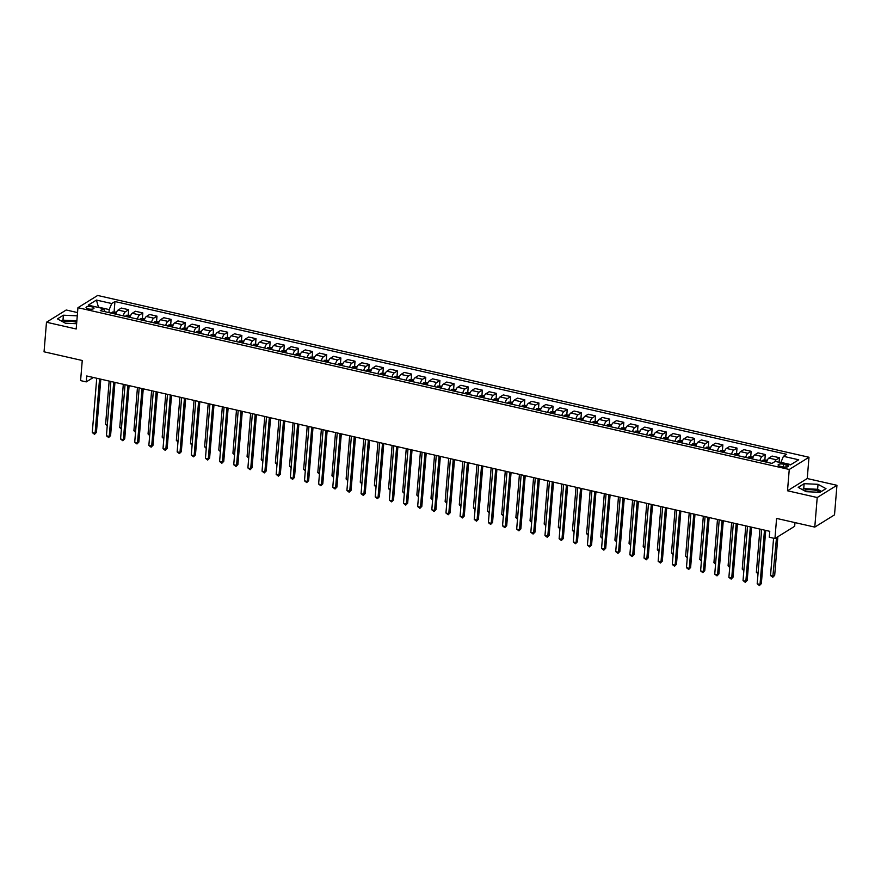 <?xml version="1.0" encoding="UTF-8"?>
<svg xmlns="http://www.w3.org/2000/svg" width="881" height="881" viewBox="0 0 881 881"><rect width="100%" height="100%" fill="white"/><g stroke="black" fill="none" stroke-linecap="round" stroke-linejoin="round"><path stroke-width="1.32" d="M76.735 322.358A9.79 3.183 4.7 0 0 75.094 321.917A9.79 3.183 4.7 0 0 63.168 321.994M88.331 308.923A4.02 1.299 4.7 0 0 94.036 308.196A4.02 1.299 4.7 0 0 91.745 306.808A4.02 1.299 4.7 0 0 86.03 307.546A4.02 1.299 4.7 0 0 88.331 308.923M803.913 490.475A9.79 3.183 -175.3 0 1 815.839 490.387A9.79 3.183 -175.3 0 1 820.343 492.138M77.539 312.579L66.218 310.002L46.484 322.226L44.05 351.805L82.252 360.494L80.589 380.603L86.25 381.891L93.364 377.475M808.989 457.25L97.67 295.465L77.935 307.7L789.255 469.474L808.989 457.25L807.238 478.537L787.504 490.772L817.216 497.523L836.95 485.299L807.238 478.537M836.95 485.299L834.516 514.867L814.782 527.102L776.59 518.413L774.939 538.522L794.673 526.287L794.97 522.598M817.216 497.523L814.782 527.102M774.939 538.522L769.278 537.234L769.763 531.32L86.734 375.978L86.25 381.891M786.138 464.794L783.65 464.232A3.887 1.266 4.7 0 0 778.121 464.937A3.887 1.266 4.7 0 0 780.346 466.28L782.835 466.842A3.887 1.266 4.7 0 0 788.363 466.137A3.887 1.266 4.7 0 0 786.138 464.794L785.951 467.095M790.885 464.639L780.907 462.371L783.429 456.314L786.656 454.31L114.948 301.544L114.112 311.72M783.429 456.314L798.704 459.783L790.488 464.882L775.214 461.402L771.987 463.406L100.28 310.63L103.506 308.625L88.232 305.156L96.436 300.069L111.722 303.538L114.948 301.544M787.504 490.772L789.255 469.474M46.484 322.226L76.195 328.987L77.935 307.7M108.947 312.601L109.2 309.594L98.441 307.15L96.436 300.069M774.773 461.677A5.022 1.905 -77.2 0 1 776.227 459.739L779.454 457.735L779.079 462.283M115.896 314.176A5.022 1.905 -77.2 0 1 118.098 310.057L121.325 308.053L128.681 309.727L128.252 314.935M130.047 317.402A5.022 1.905 -77.2 0 1 132.249 313.273L135.476 311.268L142.832 312.942L142.403 318.162M144.187 320.618A5.022 1.905 -77.2 0 1 146.4 316.488L149.627 314.484L156.983 316.158L156.554 321.378M158.338 323.834A5.022 1.905 -77.2 0 1 160.54 319.704L163.767 317.711L171.123 319.374L170.694 324.593M172.478 327.049A5.022 1.905 -77.2 0 1 174.691 322.92L177.918 320.926L185.274 322.6L184.845 327.809M186.629 330.265A5.022 1.905 -77.2 0 1 188.842 326.135L192.069 324.142L199.425 325.816L198.996 331.025M200.78 333.492A5.022 1.905 -77.2 0 1 202.982 329.362L206.209 327.358L213.565 329.031L213.136 334.24M214.92 336.707A5.022 1.905 -77.2 0 1 217.133 332.578L220.36 330.573L227.716 332.247L227.287 337.467M229.071 339.923A5.022 1.905 -77.2 0 1 231.285 335.793L234.511 333.789L241.868 335.463L241.438 340.683M243.222 343.138A5.022 1.905 -77.2 0 1 245.425 339.009L248.651 337.016L256.008 338.689L255.578 343.898M257.362 346.354A5.022 1.905 -77.2 0 1 259.576 342.224L262.802 340.231L270.159 341.905L269.729 347.114M271.513 349.57A5.022 1.905 -77.2 0 1 273.716 345.451L276.942 343.447L284.299 345.121L283.88 350.33M285.664 352.796A5.022 1.905 -77.2 0 1 287.867 348.667L291.093 346.662L298.45 348.336L298.02 353.556M299.804 356.012A5.022 1.905 -77.2 0 1 302.018 351.882L305.244 349.878L312.601 351.552L312.171 356.772M313.955 359.228A5.022 1.905 -77.2 0 1 316.158 355.098L319.385 353.105L326.741 354.768L326.311 359.988M328.106 362.443A5.022 1.905 -77.2 0 1 330.309 358.314L333.536 356.32L340.892 357.994L340.462 363.203M342.246 365.659A5.022 1.905 -77.2 0 1 344.46 361.529L347.687 359.536L355.043 361.21L354.614 366.419M356.398 368.886A5.022 1.905 -77.2 0 1 358.6 364.756L361.827 362.752L369.183 364.426L368.754 369.635M370.538 372.101A5.022 1.905 -77.2 0 1 372.751 367.972L375.978 365.967L383.334 367.641L382.905 372.861M384.689 375.317A5.022 1.905 -77.2 0 1 386.902 371.187L390.129 369.183L397.485 370.857L397.056 376.077M398.84 378.533A5.022 1.905 -77.2 0 1 401.042 374.403L404.269 372.41L411.625 374.084L411.196 379.293M412.98 381.748A5.022 1.905 -77.2 0 1 415.193 377.619L418.42 375.625L425.776 377.299L425.347 382.508M427.131 384.964A5.022 1.905 -77.2 0 1 429.344 380.845L432.571 378.841L439.927 380.515L439.498 385.724M441.282 388.191A5.022 1.905 -77.2 0 1 443.484 384.061L446.711 382.057L454.067 383.731L453.638 388.95M455.422 391.406A5.022 1.905 -77.2 0 1 457.635 387.277L460.862 385.272L468.218 386.946L467.789 392.166M469.573 394.622A5.022 1.905 -77.2 0 1 471.776 390.492L475.002 388.488L482.359 390.162L481.94 395.382M483.724 397.838A5.022 1.905 -77.2 0 1 485.927 393.708L489.153 391.715L496.51 393.389L496.08 398.597M497.864 401.053A5.022 1.905 -77.2 0 1 500.078 396.924L503.304 394.93L510.661 396.604L510.231 401.813M512.015 404.28A5.022 1.905 -77.2 0 1 514.218 400.15L517.444 398.146L524.801 399.82L524.371 405.029M526.166 407.496A5.022 1.905 -77.2 0 1 528.369 403.366L531.595 401.362L538.952 403.035L538.522 408.255M540.306 410.711A5.022 1.905 -77.2 0 1 542.52 406.582L545.746 404.577L553.103 406.251L552.673 411.471M554.457 413.927A5.022 1.905 -77.2 0 1 556.66 409.797L559.887 407.804L567.243 409.478L566.813 414.687M568.597 417.142A5.022 1.905 -77.2 0 1 570.811 413.013L574.038 411.02L581.394 412.693L580.964 417.902M582.748 420.358A5.022 1.905 -77.2 0 1 584.962 416.239L588.189 414.235L595.545 415.909L595.115 421.118M596.9 423.585A5.022 1.905 -77.2 0 1 599.102 419.455L602.329 417.451L609.685 419.125L609.256 424.345M611.04 426.8A5.022 1.905 -77.2 0 1 613.253 422.671L616.48 420.666L623.836 422.34L623.407 427.56M625.191 430.016A5.022 1.905 -77.2 0 1 627.404 425.886L630.631 423.882L637.987 425.556L637.558 430.776M639.342 433.232A5.022 1.905 -77.2 0 1 641.544 429.102L644.771 427.109L652.127 428.783L651.698 433.992M653.482 436.447A5.022 1.905 -77.2 0 1 655.695 432.318L658.922 430.324L666.278 431.998L665.849 437.207M667.633 439.674A5.022 1.905 -77.2 0 1 669.835 435.544L673.062 433.54L680.418 435.214L680 440.423M681.784 442.89A5.022 1.905 -77.2 0 1 683.986 438.76L687.213 436.756L694.569 438.43L694.14 443.65M695.924 446.105A5.022 1.905 -77.2 0 1 698.137 441.976L701.364 439.971L708.72 441.645L708.291 446.865M710.075 449.321A5.022 1.905 -77.2 0 1 712.277 445.191L715.504 443.198L722.861 444.872L722.431 450.081M724.226 452.537A5.022 1.905 -77.2 0 1 726.429 448.407L729.655 446.414L737.012 448.088L736.582 453.297M738.366 455.752A5.022 1.905 -77.2 0 1 740.58 451.634L743.806 449.629L751.163 451.303L750.733 456.512M752.517 458.979A5.022 1.905 -77.2 0 1 754.72 454.849L757.946 452.845L765.303 454.519L764.873 459.739M766.657 462.195A5.022 1.905 -77.2 0 1 768.871 458.065L772.097 456.061L779.454 457.735M759.874 460.653A5.022 1.905 -77.2 0 1 762.076 456.523L765.303 454.519M745.722 457.426A5.022 1.905 -77.2 0 1 747.936 453.297L751.163 451.303M731.582 454.211A5.022 1.905 -77.2 0 1 733.785 450.081L737.012 448.088M717.431 450.995A5.022 1.905 -77.2 0 1 719.634 446.865L722.861 444.872M703.28 447.779A5.022 1.905 -77.2 0 1 705.494 443.65L708.72 441.645M689.14 444.564A5.022 1.905 -77.2 0 1 691.343 440.434L694.569 438.43M674.989 441.337A5.022 1.905 -77.2 0 1 677.192 437.218L680.418 435.214M660.838 438.121A5.022 1.905 -77.2 0 1 663.052 433.992L666.278 431.998M646.698 434.906A5.022 1.905 -77.2 0 1 648.901 430.776L652.127 428.783M632.547 431.69A5.022 1.905 -77.2 0 1 634.76 427.56L637.987 425.556M618.396 428.474A5.022 1.905 -77.2 0 1 620.609 424.345L623.836 422.34M604.256 425.259A5.022 1.905 -77.2 0 1 606.458 421.129L609.685 419.125M590.105 422.032A5.022 1.905 -77.2 0 1 592.318 417.902L595.545 415.909M575.954 418.816A5.022 1.905 -77.2 0 1 578.167 414.687L581.394 412.693M561.814 415.601A5.022 1.905 -77.2 0 1 564.016 411.471L567.243 409.478M547.663 412.385A5.022 1.905 -77.2 0 1 549.876 408.255L553.103 406.251M533.523 409.169A5.022 1.905 -77.2 0 1 535.725 405.04L538.952 403.035M519.372 405.943A5.022 1.905 -77.2 0 1 521.574 401.824L524.801 399.82M505.22 402.727A5.022 1.905 -77.2 0 1 507.434 398.597L510.661 396.604M491.08 399.511A5.022 1.905 -77.2 0 1 493.283 395.382L496.51 393.389M476.929 396.296A5.022 1.905 -77.2 0 1 479.132 392.166L482.359 390.162M462.778 393.08A5.022 1.905 -77.2 0 1 464.992 388.95L468.218 386.946M448.638 389.865A5.022 1.905 -77.2 0 1 450.841 385.735L454.067 383.731M434.487 386.638A5.022 1.905 -77.2 0 1 436.701 382.508L439.927 380.515M420.336 383.422A5.022 1.905 -77.2 0 1 422.55 379.293L425.776 377.299M406.196 380.207A5.022 1.905 -77.2 0 1 408.399 376.077L411.625 374.084M392.045 376.991A5.022 1.905 -77.2 0 1 394.259 372.861L397.485 370.857M377.894 373.775A5.022 1.905 -77.2 0 1 380.107 369.646L383.334 367.641M363.754 370.549A5.022 1.905 -77.2 0 1 365.956 366.43L369.183 364.426M349.603 367.333A5.022 1.905 -77.2 0 1 351.816 363.203L355.043 361.21M335.463 364.117A5.022 1.905 -77.2 0 1 337.665 359.988L340.892 357.994M321.312 360.902A5.022 1.905 -77.2 0 1 323.514 356.772L326.741 354.768M307.161 357.686A5.022 1.905 -77.2 0 1 309.374 353.556L312.601 351.552M293.021 354.47A5.022 1.905 -77.2 0 1 295.223 350.341L298.45 348.336M278.87 351.244A5.022 1.905 -77.2 0 1 281.072 347.114L284.299 345.121M264.718 348.028A5.022 1.905 -77.2 0 1 266.932 343.898L270.159 341.905M250.578 344.812A5.022 1.905 -77.2 0 1 252.781 340.683L256.008 338.689M236.427 341.597A5.022 1.905 -77.2 0 1 238.641 337.467L241.868 335.463M222.276 338.381A5.022 1.905 -77.2 0 1 224.49 334.251L227.716 332.247M208.136 335.154A5.022 1.905 -77.2 0 1 210.339 331.036L213.565 329.031M193.985 331.939A5.022 1.905 -77.2 0 1 196.199 327.809L199.425 325.816M179.834 328.723A5.022 1.905 -77.2 0 1 182.048 324.593L185.274 322.6M165.694 325.507A5.022 1.905 -77.2 0 1 167.897 321.378L171.123 319.374M151.543 322.292A5.022 1.905 -77.2 0 1 153.757 318.162L156.983 316.158M137.403 319.076A5.022 1.905 -77.2 0 1 139.605 314.946L142.832 312.942M123.252 315.85A5.022 1.905 -77.2 0 1 125.454 311.731L128.681 309.727M111.722 303.538L109.2 309.594M105.092 311.72L103.506 308.625M818.031 484.319L804.133 483.68L798.197 487.358L806.148 491.686L820.035 492.325L825.982 488.647L818.031 484.319L817.623 489.285L803.725 488.647L802.25 489.561M77.275 315.839L63.399 315.2L57.452 318.889L65.403 323.206L76.625 323.723M821.521 491.411L817.623 489.285M803.725 488.647L804.133 483.68M76.867 320.805L62.98 320.166L61.505 321.091M62.98 320.166L63.399 315.2M764.488 530.12L760.017 584.433L757.186 583.795L761.658 529.481M765.721 530.406L761.349 583.607L759.444 585.535L757.186 583.795M761.349 583.607L759.444 585.535M773.584 538.214L770.523 575.535L773.353 576.174L774.685 575.348L777.857 536.705M774.685 575.348L772.78 577.275L776.524 537.531M772.78 577.275L770.523 575.535M750.337 526.904L745.866 581.218L743.035 580.579L747.506 526.254M751.581 527.179L747.198 580.392L745.293 582.319L743.035 580.579M747.198 580.392L745.293 582.319M736.186 523.688L731.726 578.002L728.895 577.363L733.355 523.039M737.43 523.964L733.058 577.176L731.153 579.103L728.895 577.363M733.058 577.176L731.153 579.103M722.046 520.462L717.575 574.786L714.744 574.137L719.215 519.823M723.279 520.748L718.907 573.96L717.002 575.877L714.744 574.137M718.907 573.96L717.002 575.877M767.362 460.113L763.122 460.058A3.326 1.266 102.8 0 0 762.252 461.192M765.765 461.985A3.326 1.266 -77.2 0 1 766.217 461.248L764.862 460.939A3.326 1.266 102.8 0 0 764.4 461.677M759.929 529.085L756.372 572.309L758.101 572.705M758.001 573.916L756.372 572.309M753.222 456.898L748.982 456.843A3.326 1.266 102.8 0 0 748.101 457.977M751.614 458.77A3.326 1.266 -77.2 0 1 752.077 458.032L750.711 457.724A3.326 1.266 102.8 0 0 750.26 458.461M745.778 525.869L742.231 569.093L743.949 569.489M743.85 570.69L742.231 569.093M739.071 453.682L734.831 453.616A3.326 1.266 102.8 0 0 733.961 454.75M737.463 455.554A3.326 1.266 -77.2 0 1 737.926 454.816L736.571 454.508A3.326 1.266 102.8 0 0 736.109 455.246M731.637 522.653L728.08 565.877L729.809 566.274M729.71 567.474L728.08 565.877M707.895 517.246L703.423 571.571L700.604 570.921L705.064 516.607M709.139 517.532L704.767 570.745L702.851 572.661L700.604 570.921M704.767 570.745L702.851 572.661M724.92 450.466L720.68 450.4A3.326 1.266 102.8 0 0 719.81 451.535M723.323 452.338A3.326 1.266 -77.2 0 1 723.775 451.59L722.42 451.281A3.326 1.266 102.8 0 0 721.957 452.03M717.486 519.427L713.929 562.662L715.658 563.058M715.559 564.258L713.929 562.662M693.743 514.03L689.283 568.355L686.453 567.705L690.913 513.392M694.988 514.317L690.616 567.518L688.711 569.445L686.453 567.705M690.616 567.518L688.711 569.445M679.603 510.815L675.132 565.128L672.302 564.49L676.773 510.165M680.837 511.101L676.465 564.303L674.56 566.23L672.302 564.49M676.465 564.303L674.56 566.23M665.452 507.599L660.992 561.913L658.162 561.274L662.622 506.949M666.697 507.874L662.325 561.087L660.409 563.014L658.162 561.274M662.325 561.087L660.409 563.014M651.301 504.384L646.841 558.697L644.011 558.058L648.471 503.734M652.546 504.659L648.174 557.871L646.269 559.798L644.011 558.058M648.174 557.871L646.269 559.798M637.161 501.157L632.69 555.482L629.86 554.832L634.331 500.518M638.406 501.443L634.023 554.656L632.118 556.572L629.86 554.832M634.023 554.656L632.118 556.572M710.78 447.251L706.54 447.185A3.326 1.266 102.8 0 0 705.659 448.319M709.172 449.112A3.326 1.266 -77.2 0 1 709.634 448.374L708.269 448.066A3.326 1.266 102.8 0 0 707.817 448.803M703.335 516.211L699.789 559.446L701.507 559.831M701.408 561.043L699.789 559.446M696.629 444.024L692.389 443.969A3.326 1.266 102.8 0 0 691.519 445.103M695.021 445.896A3.326 1.266 -77.2 0 1 695.483 445.158L694.129 444.85A3.326 1.266 102.8 0 0 693.666 445.588M689.195 512.995L685.638 556.23L687.367 556.616M687.268 557.827L685.638 556.23M682.478 440.808L678.238 440.753A3.326 1.266 102.8 0 0 677.368 441.888M680.881 442.68A3.326 1.266 -77.2 0 1 681.343 441.943L679.978 441.634A3.326 1.266 102.8 0 0 679.515 442.372M675.044 509.78L671.487 553.004L673.216 553.4M673.117 554.601L671.487 553.004M668.338 437.593L664.098 437.538A3.326 1.266 102.8 0 0 663.228 438.661M666.73 439.465A3.326 1.266 -77.2 0 1 667.192 438.727L665.838 438.419A3.326 1.266 102.8 0 0 665.375 439.156M660.893 506.564L657.347 549.788L659.065 550.185M658.966 551.385L657.347 549.788M654.187 434.377L649.947 434.311A3.326 1.266 102.8 0 0 649.077 435.445M652.579 436.249A3.326 1.266 -77.2 0 1 653.041 435.511L651.687 435.203A3.326 1.266 102.8 0 0 651.224 435.941M646.753 503.337L643.196 546.572L644.925 546.969M644.826 548.169L643.196 546.572M623.01 497.941L618.55 552.266L615.72 551.616L620.18 497.302M624.255 498.228L619.883 551.44L617.966 553.356L615.72 551.616M619.883 551.44L617.966 553.356M640.035 431.161L635.796 431.095A3.326 1.266 102.8 0 0 634.926 432.23M638.439 433.034A3.326 1.266 -77.2 0 1 638.901 432.285L637.536 431.976A3.326 1.266 102.8 0 0 637.084 432.725M632.602 500.122L629.045 543.357L630.774 543.742M630.675 544.954L629.045 543.357M608.859 494.726L604.399 549.039L601.569 548.4L606.04 494.087M610.104 495.012L605.732 548.213L603.826 550.14L601.569 548.4M605.732 548.213L603.826 550.14M625.895 427.935L621.656 427.88A3.326 1.266 102.8 0 0 620.786 429.014M624.288 429.807A3.326 1.266 -77.2 0 1 624.75 429.069L623.396 428.761A3.326 1.266 102.8 0 0 622.933 429.499M618.462 496.906L614.905 540.141L616.623 540.527M616.524 541.738L614.905 540.141M594.719 491.51L590.248 545.824L587.418 545.185L591.889 490.86M595.963 491.785L591.58 544.998L589.675 546.925L587.418 545.185M591.58 544.998L589.675 546.925M611.744 424.719L607.505 424.664A3.326 1.266 102.8 0 0 606.635 425.798M610.148 426.591A3.326 1.266 -77.2 0 1 610.599 425.853L609.245 425.545A3.326 1.266 102.8 0 0 608.782 426.283M604.311 493.69L600.754 536.914L602.483 537.311M602.384 538.522L600.754 536.914M580.568 488.294L576.108 542.608L573.278 541.969L577.738 487.645M581.812 488.57L577.44 541.782L575.524 543.709L573.278 541.969M577.44 541.782L575.524 543.709M597.593 421.503L593.353 421.448A3.326 1.266 102.8 0 0 592.484 422.583M595.997 423.376A3.326 1.266 -77.2 0 1 596.459 422.638L595.093 422.329A3.326 1.266 102.8 0 0 594.642 423.067M590.16 490.475L586.614 533.699L588.332 534.095M588.233 535.296L586.614 533.699M566.428 485.068L561.957 539.392L559.127 538.743L563.598 484.429M567.661 485.354L563.289 538.566L561.384 540.494L559.127 538.743M563.289 538.566L561.384 540.494M583.453 418.288L579.213 418.222A3.326 1.266 102.8 0 0 578.343 419.356M581.845 420.16A3.326 1.266 -77.2 0 1 582.308 419.422L580.953 419.114A3.326 1.266 102.8 0 0 580.491 419.852M576.02 487.259L572.463 530.483L574.192 530.88M574.093 532.08L572.463 530.483M552.277 481.852L547.806 536.177L544.976 535.527L549.447 481.213M553.521 482.138L549.138 535.351L547.233 537.267L544.976 535.527M549.138 535.351L547.233 537.267M569.302 415.072L565.062 415.006A3.326 1.266 102.8 0 0 564.192 416.14M567.705 416.944A3.326 1.266 -77.2 0 1 568.157 416.195L566.802 415.887A3.326 1.266 102.8 0 0 566.34 416.636M561.869 484.032L558.312 527.267L560.041 527.664M559.942 528.864L558.312 527.267M538.126 478.636L533.666 532.961L530.836 532.311L535.296 477.998M539.37 478.923L534.998 532.135L533.093 534.051L530.836 532.311M534.998 532.135L533.093 534.051M523.986 475.421L519.515 529.734L516.684 529.096L521.156 474.782M525.219 475.707L520.847 528.908L518.942 530.836L516.684 529.096M520.847 528.908L518.942 530.836M509.835 472.205L505.364 526.519L502.544 525.88L507.004 471.555M511.079 472.48L506.707 525.693L504.791 527.62L502.544 525.88M506.707 525.693L504.791 527.62M495.684 468.989L491.224 523.303L488.393 522.664L492.853 468.34M496.928 469.265L492.556 522.477L490.651 524.404L488.393 522.664M492.556 522.477L490.651 524.404M481.544 465.763L477.073 520.087L474.242 519.438L478.713 465.124M482.788 466.049L478.405 519.261L476.5 521.178L474.242 519.438M478.405 519.261L476.5 521.178M467.393 462.547L462.932 516.872L460.102 516.222L464.562 461.908M468.637 462.833L464.265 516.046L462.349 517.962L460.102 516.222M464.265 516.046L462.349 517.962M453.241 459.331L448.781 513.645L445.951 513.006L450.411 458.693M454.486 459.618L450.114 512.819L448.209 514.746L445.951 513.006M450.114 512.819L448.209 514.746M439.101 456.116L434.63 510.429L431.8 509.791L436.271 455.466M440.346 456.402L435.963 509.603L434.058 511.531L431.8 509.791M435.963 509.603L434.058 511.531M424.95 452.9L420.49 507.214L417.66 506.575L422.12 452.25M426.195 453.175L421.823 506.388L419.907 508.315L417.66 506.575M421.823 506.388L419.907 508.315M410.799 449.673L406.339 503.998L403.509 503.348L407.98 449.035M412.044 449.96L407.672 503.172L405.767 505.099L403.509 503.348M407.672 503.172L405.767 505.099M396.659 446.458L392.188 500.782L389.358 500.133L393.829 445.819M397.904 446.744L393.521 499.956L391.616 501.873L389.358 500.133M393.521 499.956L391.616 501.873M382.508 443.242L378.048 497.567L375.218 496.917L379.678 442.603M383.753 443.528L379.381 496.741L377.464 498.657L375.218 496.917M379.381 496.741L377.464 498.657M368.368 440.026L363.897 494.34L361.067 493.701L365.538 439.388M369.602 440.313L365.23 493.514L363.324 495.441L361.067 493.701M365.23 493.514L363.324 495.441M354.217 436.811L349.746 491.124L346.916 490.486L351.387 436.161M355.461 437.086L351.079 490.299L349.173 492.226L346.916 490.486M351.079 490.299L349.173 492.226M340.066 433.595L335.606 487.909L332.776 487.27L337.236 432.945M341.31 433.87L336.938 487.083L335.033 489.01L332.776 487.27M336.938 487.083L335.033 489.01M325.926 430.369L321.455 484.693L318.625 484.043L323.096 429.73M327.159 430.655L322.787 483.867L320.882 485.783L318.625 484.043M322.787 483.867L320.882 485.783M311.775 427.153L307.304 481.478L304.485 480.828L308.945 426.514M313.019 427.439L308.647 480.652L306.731 482.568L304.485 480.828M308.647 480.652L306.731 482.568M297.624 423.937L293.164 478.251L290.334 477.612L294.794 423.298M298.868 424.224L294.496 477.425L292.591 479.352L290.334 477.612M294.496 477.425L292.591 479.352M555.162 411.856L550.922 411.79A3.326 1.266 102.8 0 0 550.041 412.925M553.554 413.718A3.326 1.266 -77.2 0 1 554.017 412.98L552.651 412.671A3.326 1.266 102.8 0 0 552.2 413.409M547.718 480.817L544.172 524.052L545.89 524.437M545.791 525.649L544.172 524.052M541.011 408.63L536.771 408.575A3.326 1.266 102.8 0 0 535.901 409.709M539.403 410.502A3.326 1.266 -77.2 0 1 539.866 409.764L538.511 409.456A3.326 1.266 102.8 0 0 538.049 410.194M533.578 477.601L530.021 520.836L531.75 521.222M531.65 522.433L530.021 520.836M526.86 405.414L522.62 405.359A3.326 1.266 102.8 0 0 521.75 406.493M525.263 407.286A3.326 1.266 -77.2 0 1 525.715 406.548L524.36 406.24A3.326 1.266 102.8 0 0 523.898 406.978M519.427 474.385L515.87 517.61L517.599 518.006M517.499 519.206L515.87 517.61M512.72 402.199L508.48 402.143A3.326 1.266 102.8 0 0 507.599 403.267M511.112 404.071A3.326 1.266 -77.2 0 1 511.575 403.333L510.209 403.024A3.326 1.266 102.8 0 0 509.758 403.762M505.276 471.17L501.73 514.394L503.447 514.79M503.348 515.991L501.73 514.394M498.569 398.983L494.329 398.917A3.326 1.266 102.8 0 0 493.459 400.051M496.961 400.855A3.326 1.266 -77.2 0 1 497.424 400.117L496.069 399.809A3.326 1.266 102.8 0 0 495.607 400.547M491.135 467.954L487.578 511.178L489.307 511.575M489.208 512.775L487.578 511.178M484.418 395.767L480.178 395.701A3.326 1.266 102.8 0 0 479.308 396.835M482.821 397.639A3.326 1.266 -77.2 0 1 483.284 396.89L481.918 396.582A3.326 1.266 102.8 0 0 481.455 397.331M476.984 464.728L473.427 507.963L475.156 508.348M475.057 509.559L473.427 507.963M470.278 392.541L466.038 392.486A3.326 1.266 102.8 0 0 465.168 393.62M468.67 394.413A3.326 1.266 -77.2 0 1 469.133 393.675L467.778 393.367A3.326 1.266 102.8 0 0 467.315 394.104M462.833 461.512L459.287 504.747L461.005 505.132M460.906 506.344L459.287 504.747M456.127 389.325L451.887 389.27A3.326 1.266 102.8 0 0 451.017 390.404M454.519 391.197A3.326 1.266 -77.2 0 1 454.981 390.459L453.627 390.151A3.326 1.266 102.8 0 0 453.164 390.889M448.693 458.296L445.136 501.52L446.865 501.917M446.766 503.128L445.136 501.52M441.976 386.109L437.736 386.054A3.326 1.266 102.8 0 0 436.866 387.188M440.379 387.981A3.326 1.266 -77.2 0 1 440.841 387.244L439.476 386.935A3.326 1.266 102.8 0 0 439.024 387.673M434.542 455.081L430.985 498.305L432.714 498.701M432.615 499.901L430.985 498.305M427.836 382.894L423.596 382.828A3.326 1.266 102.8 0 0 422.726 383.962M426.228 384.766A3.326 1.266 -77.2 0 1 426.69 384.028L425.336 383.72A3.326 1.266 102.8 0 0 424.873 384.457M420.402 451.865L416.845 495.089L418.563 495.485M418.464 496.686L416.845 495.089M413.685 379.678L409.445 379.612A3.326 1.266 102.8 0 0 408.575 380.746M412.088 381.55A3.326 1.266 -77.2 0 1 412.539 380.812L411.185 380.493A3.326 1.266 102.8 0 0 410.722 381.242M406.251 448.638L402.694 491.873L404.423 492.27M404.324 493.47L402.694 491.873M399.534 376.462L395.294 376.396A3.326 1.266 102.8 0 0 394.424 377.531M397.937 378.323A3.326 1.266 -77.2 0 1 398.399 377.586L397.034 377.277A3.326 1.266 102.8 0 0 396.582 378.015M392.1 445.423L388.554 488.658L390.272 489.043M390.173 490.254L388.554 488.658M385.393 373.236L381.154 373.181A3.326 1.266 102.8 0 0 380.284 374.315M383.786 375.108A3.326 1.266 -77.2 0 1 384.248 374.37L382.894 374.062A3.326 1.266 102.8 0 0 382.431 374.799M377.96 442.207L374.403 485.442L376.132 485.827M376.033 487.039L374.403 485.442M371.242 370.02L367.003 369.965A3.326 1.266 102.8 0 0 366.133 371.099M369.646 371.892A3.326 1.266 -77.2 0 1 370.097 371.154L368.743 370.846A3.326 1.266 102.8 0 0 368.28 371.584M363.809 438.991L360.252 482.215L361.981 482.612M361.882 483.812L360.252 482.215M357.102 366.804L352.863 366.749A3.326 1.266 102.8 0 0 351.982 367.873M355.495 368.676A3.326 1.266 -77.2 0 1 355.957 367.939L354.591 367.63A3.326 1.266 102.8 0 0 354.14 368.368M349.658 435.776L346.112 479L347.83 479.396M347.731 480.597L346.112 479M342.951 363.589L338.711 363.523A3.326 1.266 102.8 0 0 337.841 364.657M341.343 365.461A3.326 1.266 -77.2 0 1 341.806 364.723L340.451 364.415A3.326 1.266 102.8 0 0 339.989 365.152M335.518 432.56L331.961 475.784L333.69 476.18M333.591 477.381L331.961 475.784M328.8 360.373L324.56 360.307A3.326 1.266 102.8 0 0 323.69 361.441M327.203 362.245A3.326 1.266 -77.2 0 1 327.655 361.496L326.3 361.188A3.326 1.266 102.8 0 0 325.838 361.937M321.367 429.333L317.81 472.568L319.539 472.954M319.44 474.165L317.81 472.568M314.66 357.146L310.42 357.091A3.326 1.266 102.8 0 0 309.539 358.226M313.052 359.019A3.326 1.266 -77.2 0 1 313.515 358.281L312.149 357.972A3.326 1.266 102.8 0 0 311.698 358.71M307.216 426.118L303.67 469.353L305.388 469.738M305.289 470.95L303.67 469.353M283.484 420.722L279.013 475.035L276.182 474.396L280.654 420.072M284.728 421.008L280.345 474.209L278.44 476.136L276.182 474.396M280.345 474.209L278.44 476.136M300.509 353.931L296.269 353.876A3.326 1.266 102.8 0 0 295.399 355.01M298.901 355.803A3.326 1.266 -77.2 0 1 299.364 355.065L298.009 354.757A3.326 1.266 102.8 0 0 297.547 355.495M293.076 422.902L289.519 466.126L291.248 466.523M291.148 467.734L289.519 466.126M269.333 417.506L264.873 471.82L262.042 471.181L266.502 416.856M270.577 417.781L266.205 470.994L264.289 472.921L262.042 471.181M266.205 470.994L264.289 472.921M286.358 350.715L282.118 350.66A3.326 1.266 102.8 0 0 281.248 351.794M284.761 352.587A3.326 1.266 -77.2 0 1 285.224 351.849L283.858 351.541A3.326 1.266 102.8 0 0 283.396 352.279M278.925 419.686L275.368 462.91L277.097 463.307M276.997 464.507L275.368 462.91M255.182 414.29L250.722 468.604L247.891 467.954L252.362 413.641M256.426 414.566L252.054 467.778L250.149 469.705L247.891 467.954M252.054 467.778L250.149 469.705M272.218 347.499L267.978 347.433A3.326 1.266 102.8 0 0 267.108 348.568M270.61 349.372A3.326 1.266 -77.2 0 1 271.073 348.634L269.718 348.325A3.326 1.266 102.8 0 0 269.256 349.063M264.774 416.471L261.228 459.695L262.945 460.091M262.846 461.292L261.228 459.695M241.042 411.064L236.571 465.388L233.74 464.739L238.211 410.425M242.286 411.35L237.903 464.562L235.998 466.478L233.74 464.739M237.903 464.562L235.998 466.478M258.067 344.284L253.827 344.218A3.326 1.266 102.8 0 0 252.957 345.352M256.47 346.156A3.326 1.266 -77.2 0 1 256.922 345.418L255.567 345.099A3.326 1.266 102.8 0 0 255.105 345.848M250.633 413.244L247.076 456.479L248.805 456.876M248.706 458.076L247.076 456.479M226.891 407.848L222.43 462.173L219.6 461.523L224.06 407.209M228.135 408.134L223.763 461.347L221.847 463.263L219.6 461.523M223.763 461.347L221.847 463.263M243.916 341.068L239.676 341.002A3.326 1.266 102.8 0 0 238.806 342.136M242.319 342.929A3.326 1.266 -77.2 0 1 242.782 342.191L241.416 341.883A3.326 1.266 102.8 0 0 240.965 342.621M236.482 410.028L232.925 453.263L234.654 453.649M234.555 454.86L232.925 453.263M212.75 404.632L208.279 458.946L205.449 458.307L209.92 403.994M213.984 404.919L209.612 458.12L207.707 460.047L205.449 458.307M209.612 458.12L207.707 460.047M229.776 337.841L225.536 337.786A3.326 1.266 102.8 0 0 224.666 338.921M228.168 339.714A3.326 1.266 -77.2 0 1 228.631 338.976L227.276 338.667A3.326 1.266 102.8 0 0 226.813 339.405M222.342 406.813L218.785 450.048L220.503 450.433M220.404 451.645L218.785 450.048M198.599 401.417L194.128 455.73L191.298 455.092L195.769 400.767M199.844 401.692L195.461 454.904L193.556 456.832L191.298 455.092M195.461 454.904L193.556 456.832M215.625 334.626L211.385 334.571A3.326 1.266 102.8 0 0 210.515 335.705M214.028 336.498A3.326 1.266 -77.2 0 1 214.479 335.76L213.125 335.452A3.326 1.266 102.8 0 0 212.662 336.19M208.191 403.597L204.634 446.821L206.363 447.218M206.264 448.418L204.634 446.821M184.448 398.201L179.988 452.515L177.158 451.876L181.618 397.551M185.693 398.476L181.321 451.689L179.405 453.616L177.158 451.876M181.321 451.689L179.405 453.616M201.474 331.41L197.245 331.355A3.326 1.266 102.8 0 0 196.364 332.478M199.877 333.282A3.326 1.266 -77.2 0 1 200.339 332.544L198.974 332.236A3.326 1.266 102.8 0 0 198.522 332.974M194.04 400.381L190.494 443.606L192.212 444.002M192.113 445.202L190.494 443.606M170.308 394.974L165.837 449.299L163.007 448.649L167.478 394.336M171.542 395.261L167.17 448.473L165.265 450.389L163.007 448.649M167.17 448.473L165.265 450.389M187.334 328.195L183.094 328.128A3.326 1.266 102.8 0 0 182.224 329.263M185.726 330.067A3.326 1.266 -77.2 0 1 186.188 329.329L184.834 329.02A3.326 1.266 102.8 0 0 184.371 329.758M179.9 397.166L176.343 440.39L178.072 440.786M177.973 441.987L176.343 440.39M156.157 391.759L151.686 446.083L148.856 445.434L153.327 391.12M157.402 392.045L153.019 445.257L151.114 447.174L148.856 445.434M153.019 445.257L151.114 447.174M173.183 324.979L168.943 324.913A3.326 1.266 102.8 0 0 168.073 326.047M171.586 326.851A3.326 1.266 -77.2 0 1 172.037 326.102L170.683 325.794A3.326 1.266 102.8 0 0 170.22 326.543M165.749 393.939L162.192 437.174L163.921 437.56M163.822 438.771L162.192 437.174M142.006 388.543L137.546 442.857L134.716 442.218L139.176 387.904M143.251 388.829L138.879 442.031L136.973 443.958L134.716 442.218M138.879 442.031L136.973 443.958M127.866 385.327L123.395 439.641L120.565 439.002L125.036 384.678M129.1 385.614L124.728 438.815L122.822 440.742L120.565 439.002M124.728 438.815L122.822 440.742M113.715 382.112L109.244 436.425L106.425 435.787L110.885 381.462M114.959 382.387L110.588 435.599L108.671 437.527L106.425 435.787M110.588 435.599L108.671 437.527M99.564 378.896L95.104 433.21L92.274 432.571L96.734 378.246M100.808 379.171L96.436 432.384L94.531 434.311L92.274 432.571M96.436 432.384L94.531 434.311M159.043 321.763L154.803 321.697A3.326 1.266 102.8 0 0 153.922 322.831M157.435 323.624A3.326 1.266 -77.2 0 1 157.897 322.887L156.532 322.578A3.326 1.266 102.8 0 0 156.08 323.316M151.598 390.724L148.052 433.959L149.77 434.344M149.671 435.555L148.052 433.959M144.891 318.537L140.652 318.481A3.326 1.266 102.8 0 0 139.782 319.616M143.284 320.409A3.326 1.266 -77.2 0 1 143.746 319.671L142.392 319.363A3.326 1.266 102.8 0 0 141.929 320.1M137.458 387.508L133.901 430.743L135.63 431.128M135.531 432.34L133.901 430.743M130.74 315.321L126.501 315.266A3.326 1.266 102.8 0 0 125.631 316.4M129.144 317.193A3.326 1.266 -77.2 0 1 129.595 316.455L128.241 316.147A3.326 1.266 102.8 0 0 127.778 316.885M123.307 384.292L119.75 427.516L121.479 427.913M121.38 429.113L119.75 427.516M116.6 312.105L112.361 312.05A3.326 1.266 102.8 0 0 111.48 313.173M114.993 313.977A3.326 1.266 -77.2 0 1 115.455 313.24L114.101 312.931A3.326 1.266 102.8 0 0 113.638 313.669M109.156 381.077L105.61 424.301L107.328 424.697M107.229 425.897L105.61 424.301M768.871 458.065L776.227 459.739M754.72 454.849L762.076 456.523M740.58 451.634L747.936 453.297M726.429 448.407L733.785 450.081M712.277 445.191L719.634 446.865M698.137 441.976L705.494 443.65M683.986 438.76L691.343 440.434M669.835 435.544L677.192 437.218M655.695 432.318L663.052 433.992M641.544 429.102L648.901 430.776M627.404 425.886L634.76 427.56M613.253 422.671L620.609 424.345M599.102 419.455L606.458 421.129M584.962 416.239L592.318 417.902M570.811 413.013L578.167 414.687M556.66 409.797L564.016 411.471M542.52 406.582L549.876 408.255M528.369 403.366L535.725 405.04M514.218 400.15L521.574 401.824M500.078 396.924L507.434 398.597M485.927 393.708L493.283 395.382M471.776 390.492L479.132 392.166M457.635 387.277L464.992 388.95M443.484 384.061L450.841 385.735M429.344 380.845L436.701 382.508M415.193 377.619L422.55 379.293M401.042 374.403L408.399 376.077M386.902 371.187L394.259 372.861M372.751 367.972L380.107 369.646M358.6 364.756L365.956 366.43M344.46 361.529L351.816 363.203M330.309 358.314L337.665 359.988M316.158 355.098L323.514 356.772M302.018 351.882L309.374 353.556M287.867 348.667L295.223 350.341M273.716 345.451L281.072 347.114M259.576 342.224L266.932 343.898M245.425 339.009L252.781 340.683M231.285 335.793L238.641 337.467M217.133 332.578L224.49 334.251M202.982 329.362L210.339 331.036M188.842 326.135L196.199 327.809M174.691 322.92L182.048 324.593M160.54 319.704L167.897 321.378M146.4 316.488L153.757 318.162M132.249 313.273L139.605 314.946M118.098 310.057L125.454 311.731M783.429 466.963L783.65 464.232M767.043 460.928L763.177 460.047M764.796 461.765L764.862 460.939M752.892 457.702L749.037 456.832M750.645 458.549L750.711 457.724M738.741 454.486L734.886 453.605M736.505 455.334L736.571 454.508M724.6 451.27L720.735 450.389M722.354 452.118L722.42 451.281M710.449 448.055L706.595 447.174M708.203 448.892L708.269 448.066M696.309 444.839L692.444 443.958M694.063 445.676L694.129 444.85M682.158 441.612L678.293 440.742M679.912 442.46L679.978 441.634M668.007 438.397L664.153 437.527M665.761 439.245L665.838 438.419M653.867 435.181L650.002 434.3M651.621 436.029L651.687 435.203M639.716 431.965L635.851 431.084M637.47 432.813L637.536 431.976M625.565 428.75L621.711 427.869M623.319 429.587L623.396 428.761M611.425 425.534L607.56 424.653M609.178 426.371L609.245 425.545M597.274 422.307L593.409 421.437M595.027 423.155L595.093 422.329M583.123 419.092L579.269 418.222M580.887 419.94L580.953 419.114M568.983 415.876L565.117 414.995M566.736 416.724L566.802 415.887M554.832 412.66L550.977 411.779M552.585 413.508L552.651 412.671M540.681 409.445L536.826 408.564M538.445 410.282L538.511 409.456M526.541 406.229L522.675 405.348M524.294 407.066L524.36 406.24M512.39 403.002L508.535 402.132M510.143 403.85L510.209 403.024M498.25 399.787L494.384 398.906M496.003 400.635L496.069 399.809M484.098 396.571L480.233 395.69M481.852 397.419L481.918 396.582M469.947 393.355L466.093 392.474M467.701 394.192L467.778 393.367M455.807 390.14L451.942 389.259M453.561 390.977L453.627 390.151M441.656 386.913L437.791 386.043M439.41 387.761L439.476 386.935M427.505 383.698L423.651 382.828M425.259 384.545L425.336 383.72M413.365 380.482L409.5 379.601M411.119 381.33L411.185 380.493M399.214 377.266L395.349 376.385M396.968 378.114L397.034 377.277M385.063 374.051L381.209 373.17M382.828 374.888L382.894 374.062M370.923 370.835L367.058 369.954M368.676 371.672L368.743 370.846M356.772 367.608L352.918 366.738M354.525 368.456L354.591 367.63M342.621 364.393L338.767 363.512M340.385 365.241L340.451 364.415M328.481 361.177L324.615 360.296M326.234 362.025L326.3 361.188M314.33 357.961L310.475 357.08M312.083 358.798L312.149 357.972M300.19 354.746L296.324 353.865M297.943 355.583L298.009 354.757M286.039 351.519L282.173 350.649M283.792 352.367L283.858 351.541M271.888 348.303L268.033 347.433M269.641 349.151L269.718 348.325M257.748 345.088L253.882 344.207M255.501 345.936L255.567 345.099M243.596 341.872L239.731 340.991M241.35 342.72L241.416 341.883M229.445 338.656L225.591 337.775M227.199 339.493L227.276 338.667M215.305 335.441L211.44 334.56M213.059 336.278L213.125 335.452M201.154 332.214L197.289 331.344M198.908 333.062L198.974 332.236M187.003 328.998L183.149 328.117M184.768 329.846L184.834 329.02M172.863 325.783L168.998 324.902M170.617 326.631L170.683 325.794M158.712 322.567L154.858 321.686M156.466 323.404L156.532 322.578M144.561 319.351L140.707 318.47M142.326 320.188L142.392 319.363M130.421 316.125L126.556 315.255M128.174 316.973L128.241 316.147M116.27 312.909L112.416 312.039M114.023 313.757L114.101 312.931"/></g></svg>
